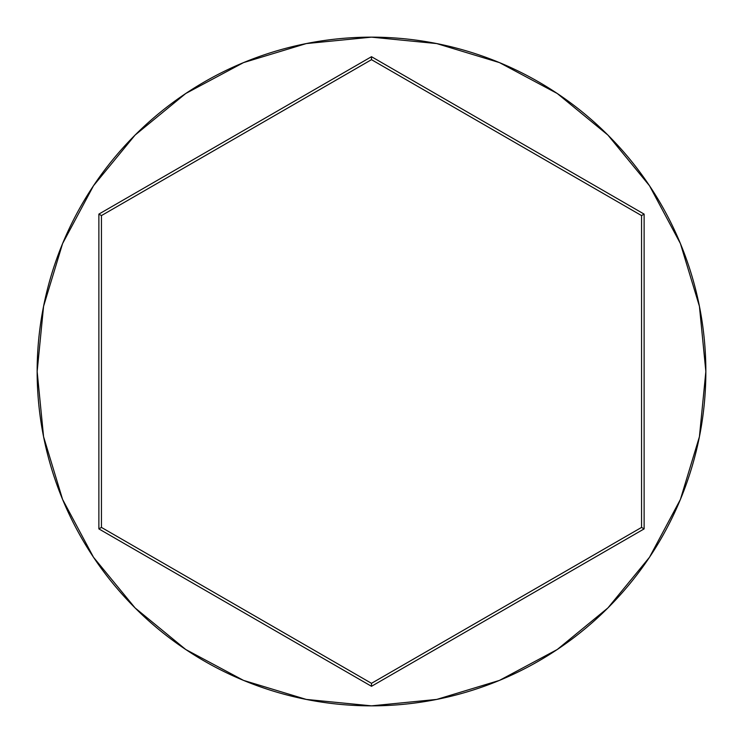 <?xml version="1.0" encoding="UTF-8"?>
<svg xmlns="http://www.w3.org/2000/svg" width="743" height="743" viewBox="0 0 743 743"><rect width="100%" height="100%" fill="white"/><g stroke="black" fill="none" stroke-linecap="round" stroke-linejoin="round"><path stroke-width="1.11" d="M37.15 371.5A334.35 334.35 0 0 1 371.5 37.15A334.35 334.35 0 0 1 705.85 371.5A334.35 334.35 0 0 0 371.5 37.15A334.35 334.35 0 0 0 37.15 371.5L43.577 436.726L62.598 499.454L93.497 557.259L135.077 607.923L185.741 649.503L243.546 680.402L306.274 699.423L371.5 705.85L436.726 699.423L499.454 680.402L557.259 649.503L607.923 607.923L649.503 557.259L680.402 499.454L699.423 436.726L705.85 371.5L699.423 306.274L680.402 243.546L649.503 185.741L607.923 135.077L557.259 93.497L499.454 62.598L436.726 43.577L371.5 37.15L306.274 43.577L243.546 62.598L185.741 93.497L135.077 135.077L93.497 185.741L62.598 243.546L43.577 306.274L37.15 371.5A334.35 334.35 0 0 0 371.5 705.85A334.35 334.35 0 0 0 705.85 371.5A334.35 334.35 0 0 1 371.5 705.85A334.35 334.35 0 0 1 37.15 371.5M98.875 528.895L98.875 214.105L371.5 56.7L644.125 214.105L644.125 528.895L371.5 686.3L98.875 528.895L371.5 686.3L644.125 528.895L641.553 527.419L371.5 683.328L101.447 527.419L101.447 215.581L371.5 59.672L641.553 215.581L641.553 527.419L371.5 683.328L371.5 686.3L371.5 683.328L101.447 527.419L98.875 528.895L101.447 527.419L101.447 215.581L98.875 214.105L98.875 528.895M641.553 527.419L644.125 528.895L644.125 214.105L641.553 215.581L641.553 527.419M641.553 215.581L644.125 214.105L371.5 56.7L371.5 59.672L641.553 215.581M371.5 59.672L371.5 56.7L98.875 214.105L101.447 215.581L371.5 59.672"/></g></svg>
